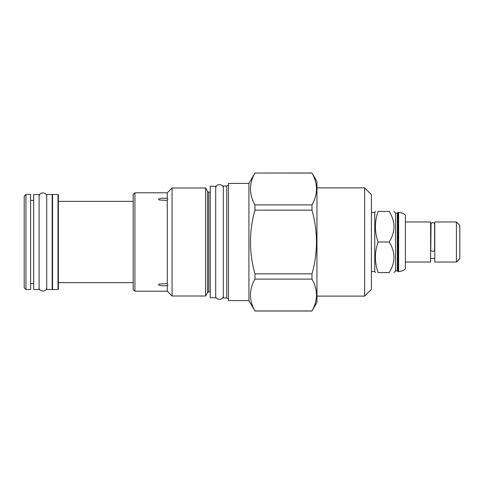 <?xml version="1.0" encoding="UTF-8"?>
<svg xmlns="http://www.w3.org/2000/svg" width="484" height="484" viewBox="0 0 484 484"><rect width="100%" height="100%" fill="white"/><g stroke="black" fill="none" stroke-linecap="round" stroke-linejoin="round"><path stroke-width="0.73" d="M434.596 250.288A1.906 0.895 180 0 1 432.69 251.184A1.906 0.895 180 0 1 430.784 250.288L431.038 223.469C432.696 222.005 433.882 222.319 434.596 224.419L434.596 250.288M434.759 242L434.759 221.968L456.424 221.968L456.424 262.032L434.759 262.032L434.759 242M456.424 262.032L459.8 258.656L459.8 225.344L456.424 221.968M405.362 262.032L430.621 262.032L430.621 221.968L405.362 221.968M405.362 215.035L405.362 268.965C403.42 270.629 401.169 271.476 398.616 271.506L398.616 212.494C401.169 212.524 403.42 213.371 405.362 215.035M397.364 213.093L397.364 270.907L395.622 270.907L395.622 213.093L397.364 213.093L397.963 212.494L397.963 271.506L398.616 271.506M389.196 242C395.555 252.2 395.555 262.395 389.196 272.595C395.555 272.595 395.555 272.595 389.196 272.595L378.131 272.595C374.501 272.595 374.501 272.595 378.131 272.595C374.501 262.395 374.501 252.2 378.131 242L389.196 242C395.555 231.8 395.555 221.605 389.196 211.405C395.555 211.405 395.555 211.405 389.196 211.405L378.131 211.405C374.501 221.605 374.501 231.8 378.131 242M371.397 212.494L374.773 212.494L374.773 271.506L375.396 272.595M378.131 211.405C374.501 211.405 374.501 211.405 378.131 211.405M364.646 296.111L364.646 187.889L371.397 194.641L371.397 289.359L364.646 296.111L316.959 296.111M364.646 187.889L316.959 187.889M254.947 173.042L311.992 172.976L316.959 181.573L316.959 302.427L311.992 310.958C317.964 300.34 317.964 289.728 311.992 279.111L311.992 273.847C317.964 252.618 317.964 231.382 311.992 210.153L311.992 204.889C317.964 194.272 317.964 183.66 311.992 173.042L254.947 173.042C248.976 183.66 248.976 194.272 254.947 204.889L254.947 210.153C248.976 231.382 248.976 252.618 254.947 273.847L254.947 279.111C248.976 289.728 248.976 300.34 254.947 310.958L248.915 300.576L228.448 300.576L228.448 183.424L248.915 183.424L248.915 300.576M254.947 172.976L248.915 183.424M254.947 204.889L311.992 204.889M254.947 310.958L311.992 310.958M228.448 298.997L226.748 298.017L223.33 298.017L223.33 185.983L226.748 185.983L226.748 298.017M228.448 185.003L226.748 185.983M215.707 186.255L215.707 297.745L210.262 297.745L210.262 186.255L215.707 186.255M210.262 192.136L208.792 192.136L208.792 291.864L210.262 291.864M208.792 192.136A1.416 1.416 0 0 1 207.569 191.428L207.569 292.572A1.416 1.416 0 0 1 208.792 291.864M207.569 292.572L205.591 296.002L172.05 296.002L167.258 291.211L134.921 291.211L134.921 192.789L167.258 192.789L167.258 198.464L167.857 198.863L167.258 200.364L167.258 283.636L167.857 285.137L167.258 285.536L167.258 291.211M207.569 191.428L205.591 187.998L205.591 296.002M205.591 187.998L172.05 187.998L172.05 296.002M172.05 187.998L167.258 192.789M167.857 285.137L167.258 285.536C162.249 286.377 157.844 285.137 158.655 284.616L159.224 284.035L167.258 283.636M167.258 200.364L159.224 199.965L158.655 199.384C157.838 198.863 162.243 197.623 167.258 198.464L167.857 198.863M134.921 192.789L133.179 194.532L133.179 289.468L134.921 291.211M58.389 242L58.389 289.142L58.007 289.523L58.007 194.477L58.389 194.858L58.389 242M52.181 194.858L52.562 194.477L52.562 289.523L58.007 289.523M52.181 194.532L52.181 289.468L46.736 289.468L46.736 194.532L52.181 194.532M39.113 194.532L39.113 289.468L33.674 289.468L33.674 194.532L39.113 194.532M30.625 242L30.625 289.523L25.942 289.523L25.942 194.477L30.625 194.477L30.625 242M25.942 289.523L24.2 287.78L24.2 196.22L25.942 194.477M254.947 279.111L311.992 279.111M254.947 273.847L311.992 273.847M254.947 210.153L311.992 210.153M434.759 258.438L430.621 258.438M397.364 270.907L397.963 271.506M397.963 212.494L398.616 212.494M395.622 270.907L393.934 272.595M395.622 213.093L393.934 211.405M374.773 212.494L375.396 211.405M371.397 271.506L374.773 271.506M254.947 311.024L311.992 311.024M133.179 201.362L58.389 201.362M133.179 282.638L58.389 282.638M52.562 194.477L58.007 194.477M33.674 200.412L30.625 200.412M33.674 283.588L30.625 283.588M52.181 289.142L52.562 289.523M215.707 295.676C214.829 299.644 223.263 301.357 223.33 295.676M223.33 188.324C224.159 184.398 215.894 182.553 215.707 188.324M39.113 287.399C38.236 291.368 46.67 293.086 46.736 287.399M46.736 196.601C47.565 192.674 39.301 190.829 39.113 196.601"/></g></svg>
